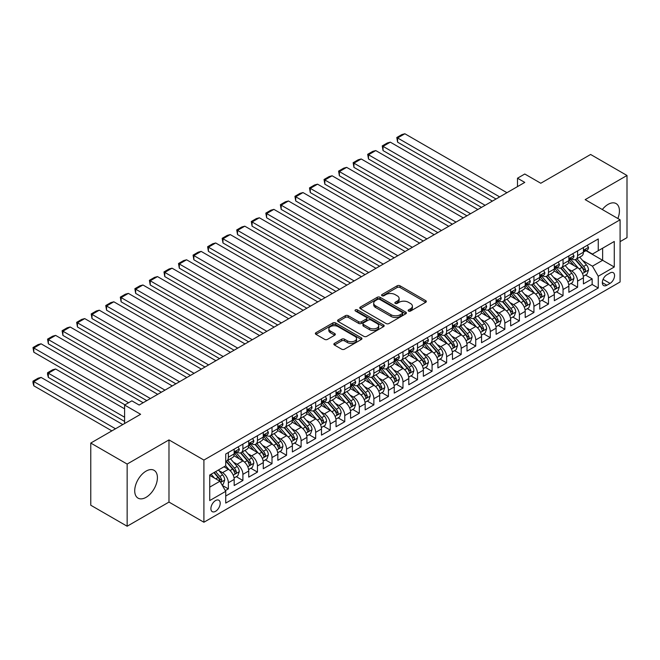 <?xml version="1.0" encoding="UTF-8"?>
<svg xmlns="http://www.w3.org/2000/svg" width="660" height="660" viewBox="0 0 660 660"><rect width="100%" height="100%" fill="white"/><g stroke="black" fill="none" stroke-linecap="round" stroke-linejoin="round"><path stroke-width="0.99" d="M408.548 311.058A1.411 0.817 0 0 0 410.545 311.058L425.725 302.296A2.021 1.163 0 0 0 426.319 301.471A2.021 1.163 0 0 0 425.725 300.647L400.01 285.805A2.021 1.163 0 0 0 397.155 285.805L381.983 294.566A1.411 0.817 0 0 0 381.562 295.144A1.411 0.817 0 0 0 381.983 295.721A1.411 0.817 0 0 0 383.98 295.721L385.943 294.583A6.468 3.729 0 0 1 395.084 294.583L397.229 295.82A6.468 3.729 0 0 1 399.118 298.46A6.468 3.729 0 0 1 397.229 301.1L395.266 302.23A1.411 0.817 0 0 0 394.853 302.808A1.411 0.817 0 0 0 395.266 303.385A1.411 0.817 0 0 0 397.262 303.385L399.226 302.255A6.468 3.729 0 0 1 408.367 302.255L410.512 303.493A6.468 3.729 0 0 1 412.401 306.133A6.468 3.729 0 0 1 410.512 308.773L408.548 309.903A1.411 0.817 0 0 0 408.136 310.48A1.411 0.817 0 0 0 408.548 311.058L408.548 309.903M146.066 497.335A16.055 9.265 120 0 0 156.552 483.186A16.055 9.265 120 0 0 154.094 470.324A16.055 9.265 120 0 0 146.066 471.124A16.055 9.265 120 0 0 135.581 485.265A16.055 9.265 120 0 0 138.039 498.127A16.055 9.265 120 0 0 146.066 497.335M617.859 218.51A16.055 9.265 120 0 0 616.11 203.585A16.055 9.265 120 0 0 608.083 204.377A16.055 9.265 120 0 0 602.308 209.533M215.548 511.318A6.583 3.803 120 0 0 219.854 505.519A6.583 3.803 120 0 0 218.839 500.239A6.583 3.803 120 0 0 215.548 500.569A6.583 3.803 120 0 0 211.249 506.368A6.583 3.803 120 0 0 212.256 511.648A6.583 3.803 120 0 0 215.548 511.318M334.455 343.365A2.021 1.163 0 0 0 333.861 344.19A2.021 1.163 0 0 0 334.455 345.015L341.665 349.181A2.021 1.163 0 0 0 344.52 349.181L361.375 339.446A2.021 1.163 0 0 0 361.969 338.621A2.021 1.163 0 0 0 361.375 337.796L335.668 322.954A2.021 1.163 0 0 0 332.813 322.954L315.959 332.681A2.021 1.163 0 0 0 315.364 333.506A2.021 1.163 0 0 0 315.959 334.331L324.671 339.364A2.021 1.163 0 0 0 327.525 339.364L334.736 335.197A2.021 1.163 0 0 0 335.329 334.373A2.021 1.163 0 0 0 334.736 333.548L330.421 331.056A5.404 3.118 0 0 1 328.837 328.853A5.404 3.118 0 0 1 332.17 325.966A5.404 3.118 0 0 1 338.06 326.642L354.981 336.418A5.404 3.118 0 0 1 356.565 338.621A5.404 3.118 0 0 1 353.232 341.5A5.404 3.118 0 0 1 347.341 340.824L344.52 339.199A2.021 1.163 0 0 0 341.665 339.199L334.455 343.365L334.455 345.015M620.087 241.642L627 237.649L627 175.477L590.617 154.473L540.779 183.249L524.774 174.009L517.498 178.208L524.774 182.407L139.153 405.042L131.876 400.843L124.6 405.042L124.6 423.53M127.149 464.062L127.149 526.235L168.985 502.079L168.985 439.906L127.149 464.062L90.766 443.058L140.613 414.282L124.6 405.042M168.985 439.906L203.907 460.069L620.087 219.797L620.087 281.968L203.907 522.241L203.907 460.069M627 175.477L585.164 199.633L620.087 219.797M386.084 323.532A2.021 1.163 0 0 0 388.946 323.532L405.801 313.797A2.021 1.163 0 0 0 406.387 312.972A2.021 1.163 0 0 0 405.801 312.147L380.086 297.305A2.021 1.163 0 0 0 377.231 297.305L360.376 307.04A2.021 1.163 0 0 0 359.783 307.865A2.021 1.163 0 0 0 360.376 308.69L386.084 323.532M356.012 311.363A1.411 0.817 0 0 1 357.448 311.561L357.448 309.887L383.584 324.976A2.021 1.163 0 0 1 384.178 325.801A2.021 1.163 0 0 1 383.584 326.626L366.729 336.352A2.021 1.163 0 0 1 363.874 336.352L338.167 321.511L338.167 319.861A2.021 1.163 0 0 0 337.573 320.686A2.021 1.163 0 0 0 338.167 321.511M338.167 319.861L345.378 315.695A2.021 1.163 0 0 1 348.233 315.695L358.661 321.717A2.021 1.163 0 0 0 361.515 321.717L366.3 318.953A2.021 1.163 0 0 0 366.894 318.128A2.021 1.163 0 0 0 366.3 317.303L355.451 311.033A1.411 0.817 0 0 1 355.03 310.464A1.411 0.817 0 0 1 355.905 309.705A1.411 0.817 0 0 1 357.448 309.887M127.149 526.235L90.766 505.23L90.766 443.058M225.34 490.636L228.36 488.887L222.321 485.405M218.881 470.563L222.535 472.675A8.233 4.752 60 0 1 228.36 482.757L234.176 479.399L234.176 485.529L242.905 480.488L236.288 476.668M233.434 462.165L237.088 464.277A8.233 4.752 60 0 1 242.905 474.358L248.729 470.992L248.729 477.13L257.458 472.09L250.841 468.262M247.987 453.766L251.641 455.87A8.233 4.752 60 0 1 257.458 465.952L263.282 462.594L263.282 468.724L272.011 463.683L265.394 459.863M262.54 445.36L266.195 447.472A8.233 4.752 60 0 1 272.011 457.553L277.835 454.195L277.835 460.325L286.564 455.284L279.939 451.465M277.093 436.961L280.739 439.073A8.233 4.752 60 0 1 286.564 449.155L292.38 445.789L292.38 451.927L301.117 446.886L294.492 443.058M291.637 428.563L295.292 430.666A8.233 4.752 60 0 1 301.117 440.748L306.933 437.39L306.933 443.52L315.67 438.479L309.045 434.659M306.19 420.156L309.845 422.268A8.233 4.752 60 0 1 315.67 432.349L321.486 428.992L321.486 435.121L330.214 430.081L323.598 426.261M320.743 411.757L324.398 413.87A8.233 4.752 60 0 1 330.214 423.951L336.039 420.585L336.039 426.723L344.767 421.682L338.151 417.854M335.296 403.359L338.951 405.463A8.233 4.752 60 0 1 344.767 415.544L350.592 412.186L350.592 418.316L359.32 413.275L352.704 409.456M349.849 394.952L353.504 397.064A8.233 4.752 60 0 1 359.32 407.146L365.145 403.788L365.145 409.918L373.873 404.877L367.249 401.057M364.402 386.554L368.049 388.666A8.233 4.752 60 0 1 373.873 398.747L379.698 395.381L379.698 401.519L388.426 396.478L381.802 392.65M378.947 378.155L382.602 380.259A8.233 4.752 60 0 1 388.426 390.34L394.243 386.983L394.243 393.112L402.979 388.072L396.355 384.252M393.5 369.748L397.155 371.861A8.233 4.752 60 0 1 402.979 381.942L408.796 378.584L408.796 384.714L417.532 379.673L410.908 375.853M408.053 361.35L411.708 363.462A8.233 4.752 60 0 1 417.532 373.543L423.349 370.177L423.349 376.315L432.077 371.275L425.461 367.447M422.606 352.951L426.261 355.055A8.233 4.752 60 0 1 432.077 365.137L437.902 361.779L437.902 367.909L446.63 362.868L440.014 359.048M437.159 344.545L440.814 346.657A8.233 4.752 60 0 1 446.63 356.738L452.455 353.38L452.455 359.51L461.183 354.469L454.558 350.65M451.712 336.146L455.359 338.258A8.233 4.752 60 0 1 461.183 348.34L467.008 344.974L467.008 351.112L475.736 346.071L469.111 342.243M466.257 327.739L469.912 329.851A8.233 4.752 60 0 1 475.736 339.933L481.553 336.575L481.553 342.705L490.289 337.664L483.664 333.844M480.81 319.341L484.465 321.453A8.233 4.752 60 0 1 490.289 331.534L496.106 328.177L496.106 334.307L504.842 329.266L498.217 325.446M495.363 310.942L499.018 313.046A8.233 4.752 60 0 1 504.842 323.136L510.659 319.77L510.659 325.908L519.387 320.867L512.77 317.039M509.916 302.536L513.571 304.648A8.233 4.752 60 0 1 519.387 314.729L525.212 311.371L525.212 317.501L533.94 312.46L527.323 308.641M524.469 294.137L528.124 296.249A8.233 4.752 60 0 1 533.94 306.331L539.764 302.965L539.764 309.103L548.493 304.062L541.876 300.242M539.022 285.739L542.677 287.842A8.233 4.752 60 0 1 548.493 297.924L554.317 294.566L554.317 300.704L563.046 295.663L556.421 291.835M553.575 277.332L557.221 279.444A8.233 4.752 60 0 1 563.046 289.525L568.862 286.168L568.862 292.298L577.599 287.257L577.599 281.127A8.233 4.752 -120 0 0 571.774 271.046L568.12 268.933M570.974 283.437L577.599 287.257M234.176 479.399A8.233 4.752 -120 0 0 228.36 469.318L223.987 466.793M248.729 470.992A8.233 4.752 -120 0 0 242.905 460.911L233.912 455.722M263.282 462.594A8.233 4.752 -120 0 0 257.458 452.512L248.457 447.315M277.835 454.195A8.233 4.752 -120 0 0 272.011 444.114L263.01 438.916M292.38 445.789A8.233 4.752 -120 0 0 286.564 435.707L277.563 430.518M306.933 437.39A8.233 4.752 -120 0 0 301.117 427.309L292.116 422.111M321.486 428.992A8.233 4.752 -120 0 0 315.67 418.91L306.669 413.713M336.039 420.585A8.233 4.752 -120 0 0 330.214 410.503L321.222 405.314M350.592 412.186A8.233 4.752 -120 0 0 344.767 402.105L335.767 396.907M365.145 403.788A8.233 4.752 -120 0 0 359.32 393.707L350.32 388.509M379.698 395.381A8.233 4.752 -120 0 0 373.873 385.3L364.873 380.102M394.243 386.983A8.233 4.752 -120 0 0 388.426 376.901L379.426 371.704M408.796 378.584A8.233 4.752 -120 0 0 402.979 368.503L393.979 363.305M423.349 370.177A8.233 4.752 -120 0 0 417.532 360.096L408.532 354.899M437.902 361.779A8.233 4.752 -120 0 0 432.077 351.697L423.085 346.5M452.455 353.38A8.233 4.752 -120 0 0 446.63 343.299L437.63 338.101M467.008 344.974A8.233 4.752 -120 0 0 461.183 334.892L452.183 329.695M481.553 336.575A8.233 4.752 -120 0 0 475.736 326.494L466.736 321.296M496.106 328.177A8.233 4.752 -120 0 0 490.289 318.087L481.288 312.898M510.659 319.77A8.233 4.752 -120 0 0 504.842 309.688L495.841 304.491M525.212 311.371A8.233 4.752 -120 0 0 519.387 301.29L510.394 296.092M539.764 302.965A8.233 4.752 -120 0 0 533.94 292.883L524.939 287.694M554.317 294.566A8.233 4.752 -120 0 0 548.493 284.485L539.492 279.287M568.862 286.168A8.233 4.752 -120 0 0 563.046 276.086L554.045 270.889M610.046 272.976L606.845 274.824A6.377 3.679 120 0 0 602.679 280.442A6.377 3.679 120 0 0 603.653 285.557A6.377 3.679 120 0 0 606.845 285.244L610.046 283.396A6.377 3.679 120 0 0 614.212 277.769A6.377 3.679 120 0 0 613.239 272.662A6.377 3.679 120 0 0 610.046 272.976M209.731 487.13L219.92 481.247L225.736 491.329L225.736 503.085L598.257 288.016L598.257 276.251L592.441 266.17L582.673 260.535M225.736 491.329L209.731 500.569L209.731 475.027L225.736 465.787L225.736 454.022L598.257 238.953L598.257 250.709L614.27 241.469L614.27 267.011L598.257 276.251M237.014 452.133L237.088 452.174A8.233 4.752 60 0 0 241.205 452.587L247.022 449.221A8.233 4.752 -120 0 0 248.729 445.459L248.729 440.748M251.559 443.734L251.641 443.776A8.233 4.752 60 0 0 255.758 444.18L261.575 440.822A8.233 4.752 -120 0 0 263.282 437.052L263.282 432.349M266.112 435.328L266.195 435.377A8.233 4.752 60 0 0 270.303 435.781L276.127 432.424A8.233 4.752 -120 0 0 277.835 428.654L277.835 423.951M280.665 426.929L280.739 426.97A8.233 4.752 60 0 0 284.856 427.383L290.68 424.017A8.233 4.752 -120 0 0 292.38 420.255L292.38 415.544M295.218 418.531L295.292 418.572A8.233 4.752 60 0 0 299.409 418.976L305.233 415.618A8.233 4.752 -120 0 0 306.933 411.848L306.933 407.146M309.771 410.124L309.845 410.173A8.233 4.752 60 0 0 313.962 410.578L319.786 407.22A8.233 4.752 -120 0 0 321.486 403.45L321.486 398.747M324.324 401.725L324.398 401.767A8.233 4.752 60 0 0 328.515 402.179L334.331 398.813A8.233 4.752 -120 0 0 336.039 395.043L336.039 390.34M338.877 393.327L338.951 393.368A8.233 4.752 60 0 0 343.068 393.772L348.884 390.415A8.233 4.752 -120 0 0 350.592 386.644L350.592 381.942M353.422 384.92L353.504 384.962A8.233 4.752 60 0 0 357.613 385.374L363.437 382.016A8.233 4.752 -120 0 0 365.145 378.246L365.145 373.543M367.975 376.522L368.049 376.563A8.233 4.752 60 0 0 372.166 376.975L377.99 373.609A8.233 4.752 -120 0 0 379.698 369.839L379.698 365.137M382.528 368.115L382.602 368.164A8.233 4.752 60 0 0 386.719 368.569L392.543 365.211A8.233 4.752 -120 0 0 394.243 361.441L394.243 356.738M397.081 359.716L397.155 359.758A8.233 4.752 60 0 0 401.272 360.17L407.096 356.812A8.233 4.752 -120 0 0 408.796 353.042L408.796 348.332M411.634 351.318L411.708 351.359A8.233 4.752 60 0 0 415.825 351.772L421.641 348.406A8.233 4.752 -120 0 0 423.349 344.635L423.349 339.933M426.187 342.911L426.261 342.961A8.233 4.752 60 0 0 430.378 343.365L436.194 340.007A8.233 4.752 -120 0 0 437.902 336.237L437.902 331.534M440.731 334.513L440.814 334.554A8.233 4.752 60 0 0 444.931 334.966L450.747 331.609A8.233 4.752 -120 0 0 452.455 327.838L452.455 323.128M455.284 326.114L455.359 326.155A8.233 4.752 60 0 0 459.476 326.568L465.3 323.202A8.233 4.752 -120 0 0 467.008 319.432L467.008 314.729M469.837 317.707L469.912 317.757A8.233 4.752 60 0 0 474.029 318.161L479.853 314.803A8.233 4.752 -120 0 0 481.553 311.033L481.553 306.331M484.39 309.309L484.465 309.35A8.233 4.752 60 0 0 488.582 309.763L494.406 306.397A8.233 4.752 -120 0 0 496.106 302.635L496.106 297.924M498.943 300.911L499.018 300.952A8.233 4.752 60 0 0 503.135 301.356L508.951 297.998A8.233 4.752 -120 0 0 510.659 294.228L510.659 289.525M513.496 292.504L513.571 292.553A8.233 4.752 60 0 0 517.688 292.957L523.504 289.6A8.233 4.752 -120 0 0 525.212 285.829L525.212 281.127M528.041 284.105L528.124 284.147A8.233 4.752 60 0 0 532.24 284.559L538.057 281.193A8.233 4.752 -120 0 0 539.764 277.431L539.764 272.72M542.594 275.707L542.677 275.748A8.233 4.752 60 0 0 546.785 276.152L552.61 272.795A8.233 4.752 -120 0 0 554.317 269.024L554.317 264.322M557.147 267.3L557.221 267.349A8.233 4.752 60 0 0 561.338 267.754L567.163 264.396A8.233 4.752 -120 0 0 568.862 260.626L568.862 255.923M225.736 496.031L592.152 284.485L592.152 278.858L583.415 283.899L583.415 277.761A8.233 4.752 -120 0 0 577.599 267.679L568.598 262.49M571.7 258.901L571.774 258.943A8.233 4.752 -120 0 0 575.891 259.355A8.233 4.752 -120 0 0 577.599 255.585L577.599 250.882M575.891 259.355L581.716 255.989A8.233 4.752 -120 0 0 583.415 252.227L583.415 247.516M228.36 452.512L228.36 457.215A8.233 4.752 60 0 1 226.652 460.985A8.233 4.752 60 0 1 225.736 461.315M226.652 460.985L232.468 457.627A8.233 4.752 -120 0 0 234.176 453.857L234.176 449.155M242.905 444.114L242.905 448.816A8.233 4.752 60 0 1 241.205 452.587M257.458 435.707L257.458 440.418A8.233 4.752 60 0 1 255.758 444.18M272.011 427.309L272.011 432.011A8.233 4.752 60 0 1 270.303 435.781M286.564 418.91L286.564 423.613A8.233 4.752 60 0 1 284.856 427.383M301.117 410.503L301.117 415.214A8.233 4.752 60 0 1 299.409 418.976M315.67 402.105L315.67 406.808A8.233 4.752 60 0 1 313.962 410.578M330.214 393.707L330.214 398.409A8.233 4.752 60 0 1 328.515 402.179M344.767 385.3L344.767 390.002A8.233 4.752 60 0 1 343.068 393.772M359.32 376.901L359.32 381.604A8.233 4.752 60 0 1 357.613 385.374M373.873 368.503L373.873 373.205A8.233 4.752 60 0 1 372.166 376.975M388.426 360.096L388.426 364.798A8.233 4.752 60 0 1 386.719 368.569M402.979 351.697L402.979 356.4A8.233 4.752 60 0 1 401.272 360.17M417.532 343.291L417.532 348.001A8.233 4.752 60 0 1 415.825 351.772M432.077 334.892L432.077 339.595A8.233 4.752 60 0 1 430.378 343.365M446.63 326.494L446.63 331.196A8.233 4.752 60 0 1 444.931 334.966M461.183 318.087L461.183 322.798A8.233 4.752 60 0 1 459.476 326.568M475.736 309.688L475.736 314.391A8.233 4.752 60 0 1 474.029 318.161M490.289 301.29L490.289 305.992A8.233 4.752 60 0 1 488.582 309.763M504.842 292.883L504.842 297.594A8.233 4.752 60 0 1 503.135 301.356M519.387 284.485L519.387 289.187A8.233 4.752 60 0 1 517.688 292.957M533.94 276.086L533.94 280.789A8.233 4.752 60 0 1 532.24 284.559M548.493 267.679L548.493 272.39A8.233 4.752 60 0 1 546.785 276.152M563.046 259.281L563.046 263.983A8.233 4.752 60 0 1 561.338 267.754M563.046 289.525L563.046 295.663M548.493 297.924L548.493 304.062M533.94 306.331L533.94 312.46M519.387 314.729L519.387 320.867M504.842 323.136L504.842 329.266M490.289 331.534L490.289 337.664M475.736 339.933L475.736 346.071M461.183 348.34L461.183 354.469M446.63 356.738L446.63 362.868M432.077 365.137L432.077 371.275M417.532 373.543L417.532 379.673M402.979 381.942L402.979 388.072M388.426 390.34L388.426 396.478M373.873 398.747L373.873 404.877M359.32 407.146L359.32 413.275M344.767 415.544L344.767 421.682M330.214 423.951L330.214 430.081M315.67 432.349L315.67 438.479M301.117 440.748L301.117 446.886M286.564 449.155L286.564 455.284M272.011 457.553L272.011 463.683M257.458 465.952L257.458 472.09M242.905 474.358L242.905 480.488M228.36 482.757L228.36 488.887M219.92 481.247L209.731 475.365M592.441 266.17L602.63 260.287L602.63 248.193L614.27 241.469M585.964 250.668L614.27 267.011M586.253 250.503L592.441 254.075L598.257 250.709M168.985 502.079L203.907 522.241M517.498 178.208L517.498 186.607M585.527 275.038L592.152 278.858M592.152 284.485L598.257 288.016M409.109 311.256L410.512 310.447A6.468 3.729 0 0 0 412.401 307.808L412.401 306.133M399.118 298.46L399.118 300.143A6.468 3.729 0 0 1 397.229 302.783L395.827 303.592M425.7 302.313L400.01 287.479A2.021 1.163 0 0 0 397.155 287.479L382.544 295.919M405.768 313.813L380.086 298.988A2.021 1.163 0 0 0 377.231 298.988L360.401 308.698M402.229 313.549A1.411 0.817 0 0 0 402.641 312.972A1.411 0.817 0 0 0 402.229 312.394L379.657 299.368A1.411 0.817 0 0 0 377.66 299.368L375.589 300.564A6.468 3.729 0 0 0 373.692 303.204A6.468 3.729 0 0 0 375.589 305.844L391.017 314.746A6.468 3.729 0 0 0 400.158 314.746L402.229 313.549L402.229 315.233A1.411 0.817 0 0 0 402.641 314.655L402.641 312.972M373.692 303.204L373.692 304.887A6.468 3.729 0 0 0 375.589 307.519L375.589 305.844M402.229 315.233L400.158 316.429A6.468 3.729 0 0 1 391.017 316.429L375.589 307.519M338.192 321.527L345.378 317.377L345.378 315.695M366.894 318.128L366.894 319.811A2.021 1.163 0 0 1 366.3 320.636L361.515 323.4A2.021 1.163 0 0 1 358.661 323.4L348.233 317.377A2.021 1.163 0 0 0 345.378 317.377M357.448 311.561L383.559 326.642M369.484 327.962A5.404 3.118 0 0 0 375.367 328.639A5.404 3.118 0 0 0 378.708 325.76A5.404 3.118 0 0 0 377.124 323.548L371.159 320.108A2.021 1.163 0 0 0 368.305 320.108L363.52 322.872A2.021 1.163 0 0 0 362.926 323.697A2.021 1.163 0 0 0 363.52 324.522L369.484 327.962L369.484 329.645A5.404 3.118 0 0 0 375.367 330.322A5.404 3.118 0 0 0 378.708 327.434L378.708 325.76M362.926 323.697L362.926 325.372A2.021 1.163 0 0 0 363.52 326.197L363.52 324.522M369.484 329.645L363.52 326.197M356.565 338.621L356.565 340.304A5.404 3.118 0 0 1 353.232 343.183A5.404 3.118 0 0 1 347.341 342.507L344.52 340.882A2.021 1.163 0 0 0 341.665 340.882L334.48 345.031M328.837 328.853L328.837 330.528A5.404 3.118 0 0 0 330.421 332.739L330.421 331.056M334.711 335.214L330.421 332.739M361.35 339.463L335.668 324.637A2.021 1.163 0 0 0 332.813 324.637L315.983 334.348L315.959 332.681M583.291 276.325L587.053 274.156L588.514 269.948A5.453 3.151 -120 0 0 586.385 264.833L579.736 257.136M578.408 268.216L570.809 259.421M397.592 175.774L466.933 215.803L368.486 158.969L367.686 154.308L372.784 151.363L375.763 150.571L368.486 154.77L368.486 158.969M574.084 265.65L569.671 260.543A13.068 7.549 -120 0 0 569.266 260.089M575.149 259.652L581.872 267.432A5.453 3.151 60 0 1 583.819 271.194C584.636 272.291 585.222 271.953 585.568 270.188A5.453 3.151 -120 0 0 583.621 266.425L576.972 258.728M575.545 259.52L582.772 267.886A2.78 1.6 60 0 1 583.473 268.975L585.568 270.188M583.819 271.194L584.215 271.837M499.669 196.903L397.592 137.965L397.592 142.164L496.031 198.998M587.276 245.289L588.514 247.434A5.453 3.151 60 0 1 587.384 249.851L584.62 251.443A5.453 3.151 -120 0 0 585.568 250.189L585.453 249.703M506.946 192.703L404.869 133.765L397.592 137.965L396.792 137.503L401.882 134.566L404.869 133.765M583.597 251.699L583.621 251.699A5.453 3.151 -120 0 0 584.62 251.443M584.859 249.785L585.568 250.189C585.222 249.364 584.644 249.703 583.819 251.196A5.453 3.151 60 0 1 583.415 251.971M397.592 142.164L396.792 137.503M568.747 284.724L572.5 282.554L573.961 278.355A5.453 3.151 -120 0 0 571.832 273.232L565.183 265.534M563.855 276.614L556.256 267.82M383.039 184.173L452.38 224.202L353.941 167.368L353.141 162.706L358.231 159.769L361.21 158.969L353.941 163.168L353.941 167.368M559.531 274.057L555.118 268.95A13.068 7.549 -120 0 0 554.713 268.496M560.596 268.051L567.328 275.839A5.453 3.151 60 0 1 569.266 279.592C570.091 280.69 570.669 280.351 571.015 278.586A5.453 3.151 -120 0 0 569.068 274.832L562.419 267.127M560.992 267.927L568.219 276.292A2.78 1.6 60 0 1 568.92 277.373L571.015 278.586M569.266 279.592L569.663 280.236M554.194 293.123L557.956 290.953L559.408 286.753A5.453 3.151 -120 0 0 557.279 281.63L550.638 273.933M549.302 285.021L541.703 276.218M368.486 192.571L437.827 232.609L339.388 175.774L338.588 171.113L343.678 168.168L346.665 167.368L339.388 171.575L339.388 175.774M544.979 282.455L540.565 277.349A13.068 7.549 -120 0 0 540.16 276.895M546.051 276.449L552.775 284.237A5.453 3.151 60 0 1 554.713 287.991C555.538 289.088 556.116 288.758 556.462 286.984A5.453 3.151 -120 0 0 554.515 283.231L547.866 275.534M546.439 276.325L553.666 284.691A2.78 1.6 60 0 1 554.367 285.78L556.462 286.984M554.713 287.991L555.11 288.643M539.641 301.529L543.403 299.359L544.855 295.152A5.453 3.151 -120 0 0 542.735 290.037L536.085 282.34M534.748 293.42L527.15 284.625M353.941 200.978L423.274 241.007L324.835 184.173L324.035 179.512L329.125 176.566L332.112 175.774L324.835 179.974L324.835 184.173M530.426 290.854L526.02 285.755A13.068 7.549 -120 0 0 525.607 285.293M531.498 284.856L538.222 292.636A5.453 3.151 60 0 1 540.169 296.398C540.986 297.495 541.563 297.157 541.909 295.391A5.453 3.151 -120 0 0 539.962 291.629L533.321 283.932M531.894 284.724L539.121 293.089A2.78 1.6 60 0 1 539.814 294.178L541.909 295.391M540.169 296.398L540.565 297.041M525.088 309.928L528.85 307.758L530.302 303.559A5.453 3.151 -120 0 0 528.182 298.435L521.532 290.738M520.195 301.818L512.597 293.024M339.388 209.377L408.721 249.414L310.283 192.571L309.482 187.91L314.572 184.973L317.559 184.173L310.283 188.372L310.283 192.571M515.872 299.26L511.467 294.154A13.068 7.549 -120 0 0 511.063 293.7M516.945 293.254L523.669 301.042A5.453 3.151 60 0 1 525.616 304.796C526.433 305.893 527.018 305.555 527.356 303.79A5.453 3.151 -120 0 0 525.418 300.036L518.768 292.33M517.341 293.131L524.568 301.496A2.78 1.6 60 0 1 525.269 302.577L527.356 303.79M525.616 304.796L526.012 305.44M485.125 205.301L383.039 146.363L383.039 150.571L481.486 207.405M572.723 253.696L573.961 255.833A5.453 3.151 60 0 1 572.831 258.25L570.067 259.842A5.453 3.151 -120 0 0 571.015 258.588L570.9 258.11M492.393 201.102L390.316 142.164L383.039 146.363L382.239 145.901L387.337 142.964L390.316 142.164M569.052 260.098L569.068 260.098A5.453 3.151 -120 0 0 570.067 259.842M570.314 258.184L571.015 258.588C570.669 257.771 570.091 258.101 569.266 259.594A5.453 3.151 60 0 1 568.862 260.37M383.039 150.571L382.239 145.901M470.572 213.708L367.686 154.308M558.17 262.094L559.408 264.239A5.453 3.151 60 0 1 558.278 266.648L555.514 268.249A5.453 3.151 -120 0 0 556.462 266.995L556.347 266.508M477.848 209.5L375.763 150.571M554.499 268.504L554.515 268.504A5.453 3.151 -120 0 0 555.514 268.249M555.761 266.582L556.462 266.995C556.116 266.17 555.538 266.508 554.713 268.001A5.453 3.151 60 0 1 554.317 268.777M456.019 222.107L353.141 162.706M543.617 270.501L544.855 272.638A5.453 3.151 60 0 1 543.724 275.055L540.961 276.647A5.453 3.151 -120 0 0 541.909 275.393L541.794 274.906M463.295 217.907L361.21 158.969M539.946 276.903L539.962 276.903A5.453 3.151 -120 0 0 540.961 276.647M541.208 274.989L541.909 275.393C541.571 274.568 540.986 274.906 540.169 276.4A5.453 3.151 60 0 1 539.764 277.175M441.466 230.505L338.588 171.113M529.064 278.899L530.302 281.045A5.453 3.151 60 0 1 529.171 283.453L526.408 285.046A5.453 3.151 -120 0 0 527.356 283.792L527.241 283.313M448.742 226.306L346.665 167.368M525.393 285.301L525.418 285.301A5.453 3.151 -120 0 0 526.408 285.046M526.655 283.387L527.356 283.792C527.018 282.975 526.433 283.305 525.616 284.798A5.453 3.151 60 0 1 525.212 285.574M510.535 318.326L514.297 316.156L515.749 311.957A5.453 3.151 -120 0 0 513.629 306.834L506.979 299.137M505.651 310.225L498.053 301.422M324.835 217.775L394.168 257.812L295.729 200.978L294.929 196.317L300.019 193.372L303.006 192.571L295.729 196.779L295.729 200.978M501.319 307.659L496.914 302.552A13.068 7.549 -120 0 0 496.51 302.099M502.392 301.653L509.116 309.441A5.453 3.151 60 0 1 511.063 313.195C511.88 314.292 512.465 313.962 512.803 312.188A5.453 3.151 -120 0 0 510.865 308.435L504.215 300.737M502.788 301.529L510.015 309.895A2.78 1.6 60 0 1 510.716 310.984L512.803 312.188M511.063 313.195L511.459 313.846M426.913 238.912L324.035 179.512M514.511 287.298L515.749 289.443A5.453 3.151 60 0 1 514.627 291.852L511.855 293.452A5.453 3.151 -120 0 0 512.803 292.198L512.696 291.712M434.189 234.704L332.112 175.774M510.84 293.708L510.865 293.708A5.453 3.151 -120 0 0 511.855 293.452M512.102 291.786L512.803 292.198C512.465 291.373 511.88 291.712 511.063 293.205A5.453 3.151 60 0 1 510.659 293.98M495.982 326.733L499.744 324.563L501.204 320.356A5.453 3.151 -120 0 0 499.076 315.241L492.426 307.543M491.098 318.623L483.499 309.829M310.283 226.182L379.624 266.211L281.176 209.377L280.376 204.715L285.475 201.77L288.453 200.978L281.176 205.177L281.176 209.377M486.775 316.058L482.361 310.959A13.068 7.549 -120 0 0 481.957 310.497M487.839 310.06L494.563 317.839A5.453 3.151 60 0 1 496.51 321.601C497.327 322.699 497.912 322.361 498.259 320.595A5.453 3.151 -120 0 0 496.312 316.833L489.662 309.136M488.235 309.928L495.462 318.293A2.78 1.6 60 0 1 496.163 319.382L498.259 320.595M496.51 321.601L496.906 322.245M412.36 247.31L309.482 187.91M499.966 295.705L501.204 297.841A5.453 3.151 60 0 1 500.074 300.259L497.31 301.851A5.453 3.151 -120 0 0 498.259 300.597L498.143 300.11M419.636 243.111L317.559 184.173M496.287 302.107L496.312 302.107A5.453 3.151 -120 0 0 497.31 301.851M497.549 300.193L498.259 300.597C497.912 299.772 497.335 300.11 496.51 301.603A5.453 3.151 60 0 1 496.106 302.379M481.437 335.132L485.191 332.962L486.651 328.762A5.453 3.151 -120 0 0 484.522 323.639L477.873 315.942M476.545 327.022L468.946 318.227M295.729 234.58L365.071 274.618L266.623 217.775L265.823 213.114L270.922 210.177L273.9 209.377L266.623 213.576L266.623 217.775M472.222 324.464L467.808 319.358A13.068 7.549 -120 0 0 467.404 318.904M473.286 318.458L480.01 326.246A5.453 3.151 60 0 1 481.957 330C482.773 331.097 483.359 330.759 483.706 328.993A5.453 3.151 -120 0 0 481.759 325.24L475.109 317.542M473.682 318.334L480.909 326.7A2.78 1.6 60 0 1 481.61 327.781L483.706 328.993M481.957 330L482.353 330.652M397.807 255.709L294.929 196.317M485.413 304.103L486.651 306.248A5.453 3.151 60 0 1 485.521 308.657L482.757 310.258A5.453 3.151 -120 0 0 483.706 308.995L483.59 308.517M405.083 251.51L303.006 192.571M481.734 310.505L481.759 310.505A5.453 3.151 -120 0 0 482.757 310.258M482.996 308.591L483.706 308.995C483.359 308.179 482.782 308.509 481.957 310.002A5.453 3.151 60 0 1 481.553 310.786M466.884 343.53L470.646 341.36L472.098 337.161A5.453 3.151 -120 0 0 469.969 332.038L463.328 324.34M461.992 335.428L454.393 326.626M281.176 242.987L350.518 283.016L252.079 226.182L251.278 221.521L256.369 218.575L259.355 217.775L252.079 221.983L252.079 226.182M457.669 332.863L453.255 327.756A13.068 7.549 -120 0 0 452.851 327.302M458.733 326.857L465.465 334.645A5.453 3.151 60 0 1 467.404 338.399C468.229 339.496 468.806 339.166 469.153 337.392A5.453 3.151 -120 0 0 467.206 333.638L460.556 325.941M459.129 326.733L466.356 335.099A2.78 1.6 60 0 1 467.057 336.188L469.153 337.392M467.404 338.399L467.8 339.05M383.262 264.115L280.376 204.715M470.861 312.502L472.098 314.647A5.453 3.151 60 0 1 470.968 317.056L468.204 318.656A5.453 3.151 -120 0 0 469.153 317.402L469.037 316.915M390.538 259.908L288.453 200.978M467.189 318.912L467.206 318.912A5.453 3.151 -120 0 0 468.204 318.656M468.452 316.99L469.153 317.402C468.806 316.577 468.229 316.915 467.404 318.409A5.453 3.151 60 0 1 467.008 319.184M452.331 351.937L456.093 349.767L457.545 345.56A5.453 3.151 -120 0 0 455.425 340.445L448.775 332.747M447.439 343.827L439.84 335.033M266.623 251.386L335.965 291.415L237.526 234.58L236.725 229.919L241.816 226.982L244.802 226.182L237.526 230.381L237.526 234.58M443.116 341.269L438.702 336.163A13.068 7.549 -120 0 0 438.298 335.701M444.188 335.263L450.912 343.043A5.453 3.151 60 0 1 452.851 346.805C453.676 347.902 454.253 347.564 454.6 345.799A5.453 3.151 -120 0 0 452.653 342.037L446.011 334.339M444.584 335.132L451.803 343.497A2.78 1.6 60 0 1 452.504 344.586L454.6 345.799M452.851 346.805L453.255 347.449M368.709 272.514L265.823 213.114M456.308 320.909L457.545 323.045A5.453 3.151 60 0 1 456.415 325.462L453.651 327.055A5.453 3.151 -120 0 0 454.6 325.801L454.484 325.314M375.986 268.315L273.9 209.377M452.636 327.31L452.653 327.31A5.453 3.151 -120 0 0 453.651 327.055M453.898 325.397L454.6 325.801C454.261 324.976 453.676 325.314 452.851 326.807A5.453 3.151 60 0 1 452.455 327.583M437.778 360.335L441.54 358.165L442.992 353.966A5.453 3.151 -120 0 0 440.872 348.843L434.222 341.146M432.886 352.225L425.287 343.431M252.079 259.784L321.412 299.822L222.973 242.979L222.172 238.318L227.263 235.381L230.249 234.58L222.973 238.78L222.973 242.979M428.563 349.668L424.157 344.561A13.068 7.549 -120 0 0 423.753 344.108M429.635 343.662L436.359 351.45A5.453 3.151 60 0 1 438.306 355.204C439.123 356.301 439.709 355.963 440.047 354.197A5.453 3.151 -120 0 0 438.108 350.443L431.459 342.746M430.031 343.538L437.258 351.904A2.78 1.6 60 0 1 437.951 352.984L440.047 354.197M438.306 355.204L438.702 355.855M354.156 280.912L251.278 221.521M441.755 329.307L442.992 331.452A5.453 3.151 60 0 1 441.862 333.861L439.098 335.462A5.453 3.151 -120 0 0 440.047 334.199L439.931 333.721M361.433 276.713L259.355 217.775M438.083 335.717L438.108 335.717A5.453 3.151 -120 0 0 439.098 335.462M439.345 333.795L440.047 334.199C439.709 333.382 439.123 333.712 438.306 335.206A5.453 3.151 60 0 1 437.902 335.989M423.225 368.742L426.987 366.564L428.439 362.365A5.453 3.151 -120 0 0 426.319 357.241L419.669 349.544M418.341 360.632L410.734 351.829M237.526 268.191L306.859 308.22L208.42 251.386L207.619 246.724L212.71 243.779L215.696 242.979L208.42 247.186L208.42 251.386M414.01 358.066L409.604 352.96A13.068 7.549 -120 0 0 409.2 352.506M415.082 352.06L421.806 359.849A5.453 3.151 60 0 1 423.753 363.611C424.57 364.7 425.156 364.37 425.494 362.596A5.453 3.151 -120 0 0 423.555 358.842L416.905 351.145M415.478 351.937L422.705 360.302A2.78 1.6 60 0 1 423.406 361.391L425.494 362.596M423.753 363.611L424.149 364.254M339.603 289.319L236.725 229.919M427.202 337.705L428.439 339.85A5.453 3.151 60 0 1 427.309 342.26L424.545 343.86A5.453 3.151 -120 0 0 425.494 342.606L425.386 342.119M346.879 285.112L244.802 226.182M423.53 344.116L423.555 344.116A5.453 3.151 -120 0 0 424.545 343.86M424.792 342.193L425.494 342.606C425.156 341.781 424.57 342.119 423.753 343.612A5.453 3.151 60 0 1 423.349 344.388M408.672 377.14L412.434 374.971L413.886 370.763A5.453 3.151 -120 0 0 411.766 365.648L405.116 357.951M403.788 369.031L396.19 360.236M222.973 276.589L292.314 316.618L193.867 259.784L193.066 255.123L198.165 252.186L201.143 251.386L193.867 255.585L193.867 259.784M399.465 366.473L395.051 361.366A13.068 7.549 -120 0 0 394.647 360.904M400.529 360.467L407.253 368.255A5.453 3.151 60 0 1 409.2 372.009C410.017 373.106 410.602 372.768 410.949 371.002A5.453 3.151 -120 0 0 409.002 367.24L402.352 359.543M400.925 360.335L408.152 368.701A2.78 1.6 60 0 1 408.853 369.79L410.949 371.002M409.2 372.009L409.596 372.652M325.05 297.718L222.172 238.318M412.657 346.112L413.886 348.249A5.453 3.151 60 0 1 412.764 350.666L410 352.258A5.453 3.151 -120 0 0 410.949 351.004L410.834 350.518M332.326 293.518L230.249 234.58M408.977 352.514L409.002 352.514A5.453 3.151 -120 0 0 410 352.258M410.239 350.6L410.949 351.004C410.602 350.179 410.017 350.518 409.2 352.011A5.453 3.151 60 0 1 408.796 352.786M310.497 306.116L207.619 246.724M398.104 354.511L399.341 356.656A5.453 3.151 60 0 1 398.211 359.065L395.447 360.665A5.453 3.151 -120 0 0 396.396 359.403L396.28 358.924M317.774 301.917L215.696 242.979M394.424 360.921L394.449 360.921A5.453 3.151 -120 0 0 395.447 360.665M395.686 358.999L396.396 359.403C396.049 358.586 395.472 358.916 394.647 360.418A5.453 3.151 60 0 1 394.243 361.193M295.952 314.523L193.066 255.123M383.551 362.909L384.788 365.054A5.453 3.151 60 0 1 383.658 367.463L380.894 369.064A5.453 3.151 -120 0 0 381.843 367.81L381.727 367.323M303.229 310.315L201.143 251.386M379.879 369.32L379.896 369.32A5.453 3.151 -120 0 0 380.894 369.064M381.142 367.397L381.843 367.81C381.496 366.985 380.919 367.323 380.094 368.816A5.453 3.151 60 0 1 379.698 369.592M394.127 385.539L397.881 383.369L399.341 379.17A5.453 3.151 -120 0 0 397.213 374.047L390.563 366.349M389.235 377.429L381.637 368.635M208.42 284.988L277.761 325.025L179.314 268.183L178.513 263.522L183.612 260.584L186.59 259.784L179.314 263.983L179.314 268.183M384.912 374.872L380.498 369.765A13.068 7.549 -120 0 0 380.094 369.311M385.976 368.866L392.7 376.654A5.453 3.151 60 0 1 394.647 380.407C395.464 381.505 396.049 381.166 396.396 379.401A5.453 3.151 -120 0 0 394.449 375.647L387.799 367.95M386.372 368.742L393.599 377.108A2.78 1.6 60 0 1 394.3 378.188L396.396 379.401M394.647 380.407L395.043 381.059M379.574 393.946L383.328 391.768L384.788 387.568A5.453 3.151 -120 0 0 382.66 382.453L376.01 374.748M374.682 385.836L367.084 377.033M193.867 293.395L263.208 333.424L164.769 276.589L163.969 271.928L169.059 268.983L172.045 268.183L164.769 272.39L164.769 276.589M370.359 383.27L365.945 378.163A13.068 7.549 -120 0 0 365.541 377.71M371.423 377.264L378.155 385.052A5.453 3.151 60 0 1 380.094 388.814C380.919 389.903 381.496 389.573 381.843 387.799A5.453 3.151 -120 0 0 379.896 384.046L373.246 376.349M371.819 377.14L379.046 385.506A2.78 1.6 60 0 1 379.748 386.595L381.843 387.799M380.094 388.814L380.49 389.458M365.021 402.344L368.783 400.174L370.235 395.975A5.453 3.151 -120 0 0 368.115 390.852L361.465 383.155M360.129 394.234L352.531 385.44M179.314 301.793L248.655 341.822L150.216 284.988L149.416 280.327L154.506 277.39L157.493 276.589L150.216 280.789L150.216 284.988M355.806 391.677L351.392 386.57A13.068 7.549 -120 0 0 350.988 386.108M356.878 385.671L363.602 393.459A5.453 3.151 60 0 1 365.541 397.213C366.366 398.31 366.943 397.972 367.29 396.206A5.453 3.151 -120 0 0 365.343 392.444L358.702 384.747M357.274 385.539L364.493 393.904A2.78 1.6 60 0 1 365.195 394.993L367.29 396.206M365.541 397.213L365.945 397.856M281.399 322.921L178.513 263.522M368.998 371.316L370.235 373.453A5.453 3.151 60 0 1 369.105 375.87L366.341 377.462A5.453 3.151 -120 0 0 367.29 376.208L367.174 375.721M288.676 318.722L186.59 259.784M365.326 377.718L365.343 377.718A5.453 3.151 -120 0 0 366.341 377.462M366.589 375.804L367.29 376.208C366.952 375.383 366.366 375.721 365.541 377.215A5.453 3.151 60 0 1 365.145 377.99M350.468 410.743L354.23 408.573L355.682 404.374A5.453 3.151 -120 0 0 353.562 399.25L346.912 391.553M345.576 402.633L337.978 393.838M164.769 310.192L234.102 350.229L135.663 293.395L134.863 288.725L139.953 285.788L142.939 284.988L135.663 289.187L135.663 293.395M341.253 400.075L336.847 394.969A13.068 7.549 -120 0 0 336.435 394.515M342.325 394.07L349.049 401.858A5.453 3.151 60 0 1 350.996 405.611C351.813 406.709 352.39 406.37 352.737 404.605A5.453 3.151 -120 0 0 350.798 400.851L344.149 393.154M342.721 393.946L349.948 402.311A2.78 1.6 60 0 1 350.641 403.4L352.737 404.605M350.996 405.611L351.392 406.263M266.846 331.32L163.969 271.928M354.445 379.714L355.682 381.859A5.453 3.151 60 0 1 354.552 384.268L351.788 385.869A5.453 3.151 -120 0 0 352.737 384.607L352.621 384.128M274.123 327.121L172.045 268.183M350.774 386.125L350.798 386.125A5.453 3.151 -120 0 0 351.788 385.869M352.036 384.202L352.737 384.607C352.399 383.79 351.813 384.128 350.996 385.621A5.453 3.151 60 0 1 350.592 386.397M335.915 419.149L339.677 416.971L341.129 412.772A5.453 3.151 -120 0 0 339.009 407.657L332.359 399.952M331.023 411.04L323.425 402.237M150.216 318.599L219.549 358.627L121.11 301.793L120.31 297.132L125.4 294.187L128.386 293.395L121.11 297.594L121.11 301.793M326.7 408.474L322.295 403.367A13.068 7.549 -120 0 0 321.89 402.913M327.772 402.468L334.496 410.256A5.453 3.151 60 0 1 336.443 414.018C337.26 415.115 337.846 414.777 338.184 413.003A5.453 3.151 -120 0 0 336.245 409.249L329.596 401.552M328.168 402.344L335.396 410.71A2.78 1.6 60 0 1 336.097 411.799L338.184 413.003M336.443 414.018L336.839 414.661M252.293 339.727L149.416 280.327M339.892 388.113L341.129 390.258A5.453 3.151 60 0 1 339.999 392.667L337.235 394.267A5.453 3.151 -120 0 0 338.184 393.013L338.068 392.527M259.57 335.527L157.493 276.589M336.221 394.523L336.245 394.523A5.453 3.151 -120 0 0 337.235 394.267M337.483 392.601L338.184 393.013C337.846 392.188 337.26 392.527 336.443 394.02A5.453 3.151 60 0 1 336.039 394.796M321.362 427.548L325.124 425.378L326.576 421.179A5.453 3.151 -120 0 0 324.456 416.056L317.807 408.358M316.478 419.438L308.88 410.644M135.663 326.997L205.004 367.026L106.557 310.192L105.757 305.53L110.855 302.593L113.833 301.793L106.557 305.992L106.557 310.192M312.147 416.881L307.741 411.774A13.068 7.549 -120 0 0 307.337 411.32M313.219 410.875L319.943 418.663A5.453 3.151 60 0 1 321.89 422.416C322.707 423.514 323.293 423.175 323.639 421.41A5.453 3.151 -120 0 0 321.692 417.648L315.043 409.951M313.615 410.743L320.842 419.108A2.78 1.6 60 0 1 321.544 420.197L323.639 421.41M321.89 422.416L322.286 423.06M237.74 348.125L134.863 288.725M325.347 396.52L326.576 398.656A5.453 3.151 60 0 1 325.454 401.074L322.682 402.666A5.453 3.151 -120 0 0 323.639 401.412L323.524 400.925M245.017 343.926L142.939 284.988M321.667 402.922L321.692 402.922A5.453 3.151 -120 0 0 322.682 402.666M322.93 401.008L323.639 401.412C323.293 400.587 322.707 400.925 321.89 402.418A5.453 3.151 60 0 1 321.486 403.194M306.809 435.946L310.571 433.777L312.031 429.577A5.453 3.151 -120 0 0 309.903 424.454L303.253 416.757M301.925 427.837L294.327 419.042M121.11 335.396L190.451 375.433L92.004 318.599L91.204 313.929L96.302 310.992L99.281 310.192L92.004 314.391L92.004 318.599M297.602 425.279L293.188 420.173A13.068 7.549 -120 0 0 292.784 419.719M298.666 419.273L305.39 427.061A5.453 3.151 60 0 1 307.337 430.815C308.154 431.912 308.74 431.574 309.086 429.808A5.453 3.151 -120 0 0 307.139 426.055L300.49 418.358M299.062 419.149L306.289 427.515A2.78 1.6 60 0 1 306.991 428.604L309.086 429.808M307.337 430.815L307.733 431.467M223.187 356.524L120.31 297.132M310.794 404.918L312.031 407.063A5.453 3.151 60 0 1 310.901 409.472L308.137 411.073A5.453 3.151 -120 0 0 309.086 409.81L308.971 409.332M230.464 352.325L128.386 293.395M307.114 411.328L307.139 411.328A5.453 3.151 -120 0 0 308.137 411.073M308.377 409.406L309.086 409.81C308.74 408.994 308.162 409.332 307.337 410.825A5.453 3.151 60 0 1 306.933 411.601M292.264 444.353L296.018 442.175L297.478 437.976A5.453 3.151 -120 0 0 295.35 432.861L288.7 425.164M287.372 436.243L279.774 427.441M106.557 343.802L175.898 383.831L77.459 326.997L76.659 322.336L81.749 319.39L84.727 318.599L77.459 322.798L77.459 326.997M283.049 433.678L278.635 428.571A13.068 7.549 -120 0 0 278.231 428.117M284.113 427.672L290.846 435.46A5.453 3.151 60 0 1 292.784 439.222C293.609 440.319 294.187 439.981 294.533 438.207A5.453 3.151 -120 0 0 292.586 434.453L285.937 426.756M284.51 427.548L291.736 435.913A2.78 1.6 60 0 1 292.438 437.002L294.533 438.207M292.784 439.222L293.18 439.865M208.642 364.93L105.757 305.53M296.241 413.317L297.478 415.462A5.453 3.151 60 0 1 296.348 417.879L293.584 419.471A5.453 3.151 -120 0 0 294.533 418.217L294.418 417.73M215.911 360.731L113.833 301.793M292.57 419.727L292.586 419.727A5.453 3.151 -120 0 0 293.584 419.471M293.832 417.805L294.533 418.217C294.187 417.392 293.609 417.73 292.784 419.224A5.453 3.151 60 0 1 292.38 419.999M277.712 452.752L281.474 450.582L282.925 446.383A5.453 3.151 -120 0 0 280.797 441.26L274.156 433.562M272.819 444.642L265.221 435.847M92.004 352.201L161.345 392.23L62.906 335.396L62.106 330.734L67.196 327.797L70.183 326.997L62.906 331.196L62.906 335.396M268.496 442.084L264.082 436.978A13.068 7.549 -120 0 0 263.678 436.524M269.569 436.079L276.292 443.866A5.453 3.151 60 0 1 278.231 447.62C279.056 448.717 279.634 448.379 279.98 446.614A5.453 3.151 -120 0 0 278.033 442.852L271.384 435.154M269.957 435.946L277.183 444.32A2.78 1.6 60 0 1 277.885 445.401L279.98 446.614M278.231 447.62L278.627 448.264M194.089 373.329L91.204 313.929M281.688 421.724L282.925 423.86A5.453 3.151 60 0 1 281.795 426.278L279.031 427.87A5.453 3.151 -120 0 0 279.98 426.616L279.865 426.129M201.366 369.13L99.281 310.192M278.017 428.126L278.033 428.126A5.453 3.151 -120 0 0 279.031 427.87M279.279 426.212L279.98 426.616C279.634 425.791 279.056 426.129 278.231 427.622A5.453 3.151 60 0 1 277.835 428.398M263.159 461.15L266.921 458.981L268.373 454.781A5.453 3.151 -120 0 0 266.252 449.658L259.603 441.961M258.266 453.049L250.668 444.246M77.459 360.599L146.792 400.636L48.353 343.802L47.553 339.133L52.643 336.196L55.63 335.396L48.353 339.595L48.353 343.802M253.943 450.483L249.538 445.376A13.068 7.549 -120 0 0 249.125 444.922M255.016 444.477L261.739 452.265A5.453 3.151 60 0 1 263.686 456.019C264.503 457.116 265.081 456.786 265.427 455.012A5.453 3.151 -120 0 0 263.488 451.258L256.839 443.561M255.412 444.353L262.639 452.719A2.78 1.6 60 0 1 263.332 453.808L265.427 455.012M263.686 456.019L264.082 456.67M179.536 381.727L76.659 322.336M267.135 430.122L268.373 432.267A5.453 3.151 60 0 1 267.242 434.676L264.478 436.276A5.453 3.151 -120 0 0 265.427 435.014L265.312 434.536M186.813 377.528L84.727 318.599M263.464 436.532L263.488 436.532A5.453 3.151 -120 0 0 264.478 436.276M264.726 434.61L265.427 435.014C265.089 434.197 264.503 434.536 263.686 436.029A5.453 3.151 60 0 1 263.282 436.805M248.605 469.557L252.367 467.379L253.82 463.18A5.453 3.151 -120 0 0 251.699 458.065L245.05 450.367M243.713 461.447L236.115 452.644M62.906 369.006L124.963 404.836L33.8 352.201L33 347.539L38.09 344.594L41.077 343.802L33.8 348.001L33.8 352.201M239.39 458.882L234.985 453.775A13.068 7.549 -120 0 0 234.58 453.321M240.463 452.884L247.186 460.663A5.453 3.151 60 0 1 249.133 464.425C249.95 465.523 250.536 465.185 250.874 463.411A5.453 3.151 -120 0 0 248.935 459.657L242.286 451.96M240.859 452.752L248.086 461.117A2.78 1.6 60 0 1 248.787 462.206L250.874 463.411M249.133 464.425L249.529 465.069M234.052 477.955L237.814 475.786L239.266 471.587A5.453 3.151 -120 0 0 237.146 466.463L230.497 458.766M124.6 417.227L48.353 373.205L55.63 369.006L124.6 408.829M229.168 469.846L225.687 465.82M48.353 377.404L47.553 374.426L47.553 372.743L48.353 373.205L48.353 377.404L124.6 421.426M224.837 467.288L224.276 466.628M225.91 461.282L232.633 469.07A5.453 3.151 60 0 1 234.58 472.824C235.397 473.921 235.983 473.583 236.329 471.817A5.453 3.151 -120 0 0 234.382 468.055L227.733 460.358M226.306 461.15L233.533 469.524A2.78 1.6 60 0 1 234.234 470.605L236.329 471.817M234.58 472.824L234.976 473.467M47.553 372.743L52.643 369.798L55.63 369.006M222.024 484.902L223.261 484.184L224.722 479.985A5.453 3.151 -120 0 0 222.593 474.862L218.41 470.019M115.508 428.777L33.8 381.604L41.077 377.404L122.785 424.578M214.5 478.12L211.134 474.218M33.8 385.803L33 382.825L33 381.142L33.8 381.604L33.8 385.803L111.87 430.881M210.292 475.687L209.731 475.043M213.898 472.626L218.08 477.469A5.453 3.151 60 0 1 220.027 481.222C220.844 482.32 221.43 481.99 221.776 480.216A5.453 3.151 -120 0 0 219.829 476.462L215.647 471.611M214.236 472.428L218.98 477.922A2.78 1.6 60 0 1 219.681 479.011L221.776 480.216M220.027 481.222L220.423 481.874M33 381.142L38.09 378.205L41.077 377.404M164.983 390.134L62.106 330.734M252.582 438.52L253.82 440.665A5.453 3.151 60 0 1 252.689 443.083L249.925 444.675A5.453 3.151 -120 0 0 250.874 443.421L250.759 442.934M172.26 385.935L70.183 326.997M248.911 444.931L248.935 444.931A5.453 3.151 -120 0 0 249.925 444.675M250.173 443.008L250.874 443.421C250.536 442.596 249.95 442.934 249.133 444.428A5.453 3.151 60 0 1 248.729 445.203M150.43 398.533L47.553 339.133M238.037 446.927L239.266 449.064A5.453 3.151 60 0 1 238.144 451.481L235.373 453.073A5.453 3.151 -120 0 0 236.329 451.819L236.214 451.333M157.707 394.334L55.63 335.396M234.358 453.329L234.382 453.329A5.453 3.151 -120 0 0 235.373 453.073M235.62 451.415L236.329 451.819C235.983 451.003 235.397 451.333 234.58 452.826A5.453 3.151 60 0 1 234.176 453.602M128.601 402.732L33 347.539M143.154 402.732L41.077 343.802M222.535 472.675L228.36 469.318M237.088 464.277L242.905 460.911M251.641 455.87L257.458 452.512M266.195 447.472L272.011 444.114M280.739 439.073L286.564 435.707M295.292 430.666L301.117 427.309M309.845 422.268L315.67 418.91M324.398 413.87L330.214 410.503M338.951 405.463L344.767 402.105M353.504 397.064L359.32 393.707M368.049 388.666L373.873 385.3M382.602 380.259L388.426 376.901M397.155 371.861L402.979 368.503M411.708 363.462L417.532 360.096M426.261 355.055L432.077 351.697M440.814 346.657L446.63 343.299M455.359 338.258L461.183 334.892M469.912 329.851L475.736 326.494M484.465 321.453L490.289 318.087M499.018 313.046L504.842 309.688M513.571 304.648L519.387 301.29M528.124 296.249L533.94 292.883M542.677 287.842L548.493 284.485M557.221 279.444L563.046 276.086M571.774 271.046L577.599 267.679M577.599 255.585L583.415 252.227M228.36 457.215L234.176 453.857M242.905 448.816L248.729 445.459M257.458 440.418L263.282 437.052M272.011 432.011L277.835 428.654M286.564 423.613L292.38 420.255M301.117 415.214L306.933 411.848M315.67 406.808L321.486 403.45M330.214 398.409L336.039 395.043M344.767 390.002L350.592 386.644M359.32 381.604L365.145 378.246M373.873 373.205L379.698 369.839M388.426 364.798L394.243 361.441M402.979 356.4L408.796 353.042M417.532 348.001L423.349 344.635M432.077 339.595L437.902 336.237M446.63 331.196L452.455 327.838M461.183 322.798L467.008 319.432M475.736 314.391L481.553 311.033M490.289 305.992L496.106 302.635M504.842 297.594L510.659 294.228M519.387 289.187L525.212 285.829M533.94 280.789L539.764 277.431M548.493 272.39L554.317 269.024M563.046 263.983L568.862 260.626M577.599 281.127L583.415 277.761M603.067 279.361L610.046 283.396M602.332 282.637L606.845 285.244M410.512 310.447L410.512 308.773M395.266 303.385L395.266 302.23M397.229 302.783L397.229 301.1M381.983 295.721L381.983 294.566M397.155 287.479L397.155 285.805M400.01 287.479L400.01 285.805M425.725 302.296L425.725 300.647M360.376 308.69L360.376 307.04M377.231 298.988L377.231 297.305M380.086 298.988L380.086 297.305M405.801 313.797L405.801 312.147M391.017 316.429L391.017 314.746M400.158 316.429L400.158 314.746M348.233 317.377L348.233 315.695M358.661 323.4L358.661 321.717M361.515 323.4L361.515 321.717M366.3 320.636L366.3 318.953M383.584 326.626L383.584 324.976M341.665 340.882L341.665 339.199M344.52 340.882L344.52 339.199M347.341 342.507L347.341 340.824M334.736 335.197L334.736 333.548M332.813 324.637L332.813 322.954M335.668 324.637L335.668 322.954M361.375 339.446L361.375 337.796M582.466 273.529L588.472 270.055M583.621 266.425L586.385 264.833M579.274 268.933L581.872 267.432M588.472 247.376L583.415 250.288M567.913 281.927L573.919 278.454M569.068 274.832L571.832 273.232M564.721 277.34L567.328 275.839M553.361 290.326L559.375 286.861M554.515 283.231L557.279 281.63M550.168 285.739L552.775 284.237M538.808 298.733L544.822 295.259M539.962 291.629L542.735 290.037M535.623 294.137L538.222 292.636M524.255 307.131L530.269 303.658M525.418 300.036L528.182 298.435M521.07 302.544L523.669 301.042M573.919 255.775L568.862 258.695M559.375 264.173L554.317 267.094M544.822 272.58L539.764 275.492M530.269 280.978L525.212 283.899M509.702 315.529L515.716 312.064M510.865 308.435L513.629 306.834M506.517 310.942L509.116 309.441M515.716 289.377L510.659 292.298M495.157 323.936L501.163 320.463M496.312 316.833L499.076 315.241M491.964 319.341L494.563 317.839M501.163 297.784L496.106 300.696M480.604 332.335L486.61 328.87M481.759 325.24L484.522 323.639M477.411 327.748L480.01 326.246M486.61 306.182L481.553 309.103M466.051 340.741L472.065 337.268M467.206 333.638L469.969 332.038M462.858 336.146L465.465 334.645M472.065 314.581L467.008 317.501M451.498 349.14L457.512 345.667M452.653 342.037L455.425 340.445M448.313 344.545L450.912 343.043M457.512 322.987L452.455 325.908M436.945 357.538L442.959 354.073M438.108 350.443L440.872 348.843M433.76 352.951L436.359 351.45M442.959 331.386L437.902 334.307M422.392 365.945L428.406 362.472M423.555 358.842L426.319 357.241M419.207 361.35L421.806 359.849M428.406 339.784L423.349 342.705M407.847 374.344L413.853 370.87M409.002 367.24L411.766 365.648M404.654 369.757L407.253 368.255M413.853 348.191L408.796 351.112M399.3 356.59L394.243 359.51M384.747 364.988L379.698 367.909M393.294 382.742L399.3 379.277M394.449 375.647L397.213 374.047M390.101 378.155L392.7 376.654M378.741 391.149L384.747 387.676M379.896 384.046L382.66 382.453M375.548 386.554L378.155 385.052M364.188 399.548L370.202 396.074M365.343 392.444L368.115 390.852M360.995 394.96L363.602 393.459M370.202 373.395L365.145 376.315M349.635 407.946L355.649 404.481M350.798 400.851L353.562 399.25M346.45 403.359L349.049 401.858M355.649 381.793L350.592 384.714M335.082 416.353L341.096 412.879M336.245 409.249L339.009 407.657M331.897 411.757L334.496 410.256M341.096 390.192L336.039 393.112M320.537 424.751L326.543 421.278M321.692 417.648L324.456 416.056M317.344 420.164L319.943 418.663M326.543 398.599L321.486 401.519M305.984 433.15L311.99 429.685M307.139 426.055L309.903 424.454M302.791 428.563L305.39 427.061M311.99 406.997L306.933 409.918M291.431 441.556L297.437 438.083M292.586 434.453L295.35 432.861M288.238 436.961L290.846 435.46M297.437 415.396L292.38 418.316M276.878 449.955L282.892 446.482M278.033 442.852L280.797 441.26M273.685 445.368L276.292 443.866M282.892 423.803L277.835 426.723M262.325 458.353L268.339 454.888M263.488 451.258L266.252 449.658M259.141 453.766L261.739 452.265M268.339 432.201L263.282 435.121M247.772 466.76L253.786 463.287M248.935 459.657L251.699 458.065M244.588 462.165L247.186 460.663M233.219 475.159L239.233 471.685M234.382 468.055L237.146 466.463M230.035 470.572L232.633 469.07M220.605 482.443L224.68 480.092M219.829 476.462L222.593 474.862M215.729 478.83L218.08 477.469M253.786 440.599L248.729 443.52M239.233 449.006L234.176 451.927"/></g></svg>
